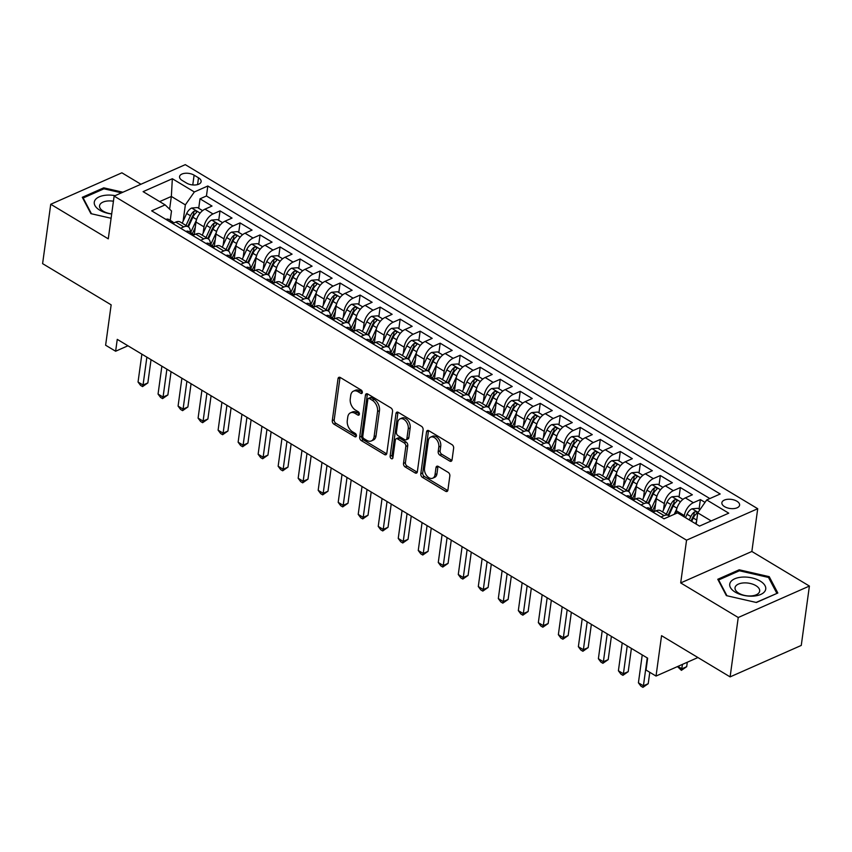 <?xml version="1.0" encoding="UTF-8"?>
<svg xmlns="http://www.w3.org/2000/svg" width="852" height="852" viewBox="0 0 852 852"><rect width="100%" height="100%" fill="white"/><g stroke="black" fill="none" stroke-linecap="round" stroke-linejoin="round"><path stroke-width="1.28" d="M362.345 392.527A1.917 1.267 -113.8 0 0 361.195 390.067L340.321 377.521A2.748 1.81 -113.8 0 0 338.894 377.34A2.748 1.81 -113.8 0 0 338.031 378.671L332.291 420.632A2.748 1.81 -113.8 0 0 333.931 424.136L354.805 436.693A1.917 1.267 -113.8 0 0 355.806 436.81A1.917 1.267 -113.8 0 0 356.402 435.883A1.917 1.267 -113.8 0 0 355.252 433.423L352.547 431.804A8.776 5.783 -113.8 0 1 347.286 420.558L347.765 417.065A8.776 5.783 -113.8 0 1 350.502 412.815A8.776 5.783 -113.8 0 1 355.071 413.38L357.776 415.009A1.917 1.267 -113.8 0 0 358.777 415.137A1.917 1.267 -113.8 0 0 359.374 414.2A1.917 1.267 -113.8 0 0 358.223 411.74L355.518 410.121A8.776 5.783 -113.8 0 1 350.257 398.885L350.736 395.381A8.776 5.783 -113.8 0 1 353.473 391.132A8.776 5.783 -113.8 0 1 358.042 391.707L360.747 393.326A1.917 1.267 -113.8 0 0 361.749 393.454A1.917 1.267 -113.8 0 0 362.345 392.527M736.895 501.221A8.946 4.601 7.8 0 0 727.544 499.304A8.946 4.601 7.8 0 0 721.878 502.723A8.946 4.601 7.8 0 0 724.583 506.663A8.946 4.601 7.8 0 0 733.934 508.58A8.946 4.601 7.8 0 0 739.6 505.151A8.946 4.601 7.8 0 0 736.895 501.221M449.75 461.081A2.748 1.81 -113.8 0 0 451.177 461.262A2.748 1.81 -113.8 0 0 452.039 459.931L453.647 448.163A2.748 1.81 -113.8 0 0 452.007 444.648L428.822 430.718A2.748 1.81 -113.8 0 0 427.395 430.537A2.748 1.81 -113.8 0 0 426.543 431.868L420.792 473.829A2.748 1.81 -113.8 0 0 422.432 477.344L445.617 491.274A2.748 1.81 -113.8 0 0 447.044 491.455A2.748 1.81 -113.8 0 0 447.896 490.124L449.845 475.906A2.748 1.81 -113.8 0 0 448.205 472.391L438.279 466.427A2.748 1.81 -113.8 0 0 436.852 466.246A2.748 1.81 -113.8 0 0 436 467.578L435.031 474.628A7.338 4.835 -113.8 0 1 432.741 478.185A7.338 4.835 -113.8 0 1 426.905 475.938A7.338 4.835 -113.8 0 1 424.52 468.312L428.311 440.686A7.338 4.835 -113.8 0 1 430.59 437.14A7.338 4.835 -113.8 0 1 436.437 439.387A7.338 4.835 -113.8 0 1 438.812 447.002L438.184 451.613A2.748 1.81 -113.8 0 0 439.834 455.117L449.75 461.081L451.677 460.24A2.748 1.81 -113.8 0 0 451.933 460.368M140.942 184.256L121.889 172.807L50.737 204.267L42.6 263.641L111.154 304.846L105.616 345.22L115.627 351.237L117.256 339.362L647.648 658.17L646.018 670.045L656.029 676.062L697.916 657.542M738.237 617.508L809.4 586.059L751.858 551.468L680.695 582.928L738.237 617.508L730.111 676.882L661.557 635.677L656.029 676.062M680.695 582.928L686.552 540.179L114.136 196.098L185.289 164.649L757.716 508.719L686.552 540.179M50.737 204.267L108.279 238.848L114.136 196.098M392.548 411.441A2.748 1.81 -113.8 0 0 390.908 407.927L367.723 393.986A2.748 1.81 -113.8 0 0 366.296 393.816A2.748 1.81 -113.8 0 0 365.444 395.136L359.693 437.097A2.748 1.81 -113.8 0 0 361.333 440.612L384.518 454.553A2.748 1.81 -113.8 0 0 385.945 454.723A2.748 1.81 -113.8 0 0 386.797 453.402L392.548 411.441M398.267 412.357L421.452 426.288A2.748 1.81 -113.8 0 1 423.103 429.802L417.352 471.763A2.748 1.81 -113.8 0 1 416.5 473.094A2.748 1.81 -113.8 0 1 415.073 472.913L405.147 466.949A2.748 1.81 -113.8 0 1 403.497 463.435L405.829 446.416A2.748 1.81 -113.8 0 0 404.189 442.902L397.607 438.95A2.748 1.81 -113.8 0 0 396.18 438.769A2.748 1.81 -113.8 0 0 395.317 440.101L392.9 457.822A1.917 1.267 -113.8 0 1 392.293 458.749A1.917 1.267 -113.8 0 1 390.77 458.163A1.917 1.267 -113.8 0 1 390.141 456.161L395.988 413.508A2.748 1.81 -113.8 0 1 396.84 412.176A2.748 1.81 -113.8 0 1 398.267 412.357M809.4 586.059L801.263 645.433L730.111 676.882M705.019 502.382L700.376 499.591L699.077 509.07M684.177 516.887L684.358 515.598A11.182 6.145 -59 0 1 693.358 502.691L685.349 497.887L692.367 494.778L680.354 487.557L679.055 497.035M663.474 509.922L664.347 503.564A11.182 6.145 -59 0 1 673.336 490.667L665.327 485.853L672.356 482.754L660.343 475.533L659.043 485.012M643.462 497.887L644.325 491.54A11.182 6.145 -59 0 1 653.324 478.632L645.315 473.818L652.334 470.719L640.331 463.499L639.032 472.977M623.44 485.864L624.314 479.506A11.182 6.145 -59 0 1 633.313 466.608L625.304 461.795L632.322 458.685L620.309 451.475L619.021 460.943M603.429 473.829L604.302 467.471A11.182 6.145 -59 0 1 613.291 454.574L605.293 449.76L612.311 446.661L600.298 439.44L598.999 448.919M583.418 461.805L584.28 455.447A11.182 6.145 -59 0 1 593.28 442.539L585.271 437.726L592.289 434.627L580.287 427.406L578.987 436.884M563.396 449.771L564.269 443.413A11.182 6.145 -59 0 1 573.268 430.516L565.259 425.702L572.278 422.592L560.265 415.382L558.976 424.86M543.384 437.736L544.258 431.378A11.182 6.145 -59 0 1 553.246 418.481L545.248 413.667L552.266 410.568L540.253 403.347L538.954 412.826M523.373 425.712L524.236 419.354A11.182 6.145 -59 0 1 533.235 406.447L525.226 401.643L532.244 398.534L520.242 391.313L518.943 400.791M503.351 413.678L504.224 407.32A11.182 6.145 -59 0 1 513.223 394.423L505.215 389.609L512.233 386.51L500.23 379.289L498.931 388.768M483.34 401.643L484.213 395.296A11.182 6.145 -59 0 1 493.202 382.388L485.203 377.574L492.222 374.475L480.208 367.255L478.909 376.733M463.328 389.62L464.202 383.262A11.182 6.145 -59 0 1 473.19 370.364L465.181 365.551L472.2 362.441L460.197 355.231L458.898 364.699M443.306 377.585L444.18 371.227A11.182 6.145 -59 0 1 453.179 358.33L445.17 353.516L452.188 350.417L440.186 343.196L438.887 352.675M423.295 365.561L424.168 359.203A11.182 6.145 -59 0 1 433.157 346.295L425.159 341.482L432.177 338.382L420.164 331.162L418.864 340.64M403.284 353.527L404.157 347.169A11.182 6.145 -59 0 1 413.145 334.272L405.137 329.458L412.166 326.348L400.152 319.138L398.853 328.616M383.262 341.492L384.135 335.134A11.182 6.145 -59 0 1 393.134 322.237L385.125 317.423L392.144 314.324L380.141 307.103L378.842 316.582M363.25 329.468L364.123 323.11A11.182 6.145 -59 0 1 373.112 310.203L365.114 305.399L372.132 302.29L360.119 295.069L358.82 304.547M343.239 317.434L344.112 311.076A11.182 6.145 -59 0 1 353.101 298.179L345.092 293.365L352.121 290.266L340.108 283.045L338.808 292.524M323.227 305.399L324.09 299.052A11.182 6.145 -59 0 1 333.089 286.144L325.081 281.33L332.099 278.231L320.096 271.011L318.797 280.489M303.205 293.376L304.079 287.017A11.182 6.145 -59 0 1 313.078 274.12L305.069 269.307L312.088 266.197L300.074 258.987L298.775 268.455M283.194 281.341L284.067 274.983A11.182 6.145 -59 0 1 293.056 262.086L285.047 257.272L292.076 254.173L280.063 246.952L278.764 256.431M263.183 269.317L264.045 262.959A11.182 6.145 -59 0 1 273.045 250.051L265.036 245.238L272.054 242.138L260.052 234.918L258.752 244.396M243.161 257.283L244.034 250.925A11.182 6.145 -59 0 1 253.033 238.027L245.025 233.214L252.043 230.104L240.03 222.894L238.73 232.372M223.149 245.248L224.023 238.89A11.182 6.145 -59 0 1 233.011 225.993L225.013 221.179L232.032 218.08L220.018 210.859L213 213.958A11.182 6.145 121 0 0 204.001 226.866L203.138 233.224M218.719 220.338L220.018 210.859M685.349 497.887A11.182 6.145 121 0 0 676.35 510.785L675.977 513.532M665.327 485.853A11.182 6.145 121 0 0 656.338 498.75L654.592 511.477M645.315 473.818A11.182 6.145 121 0 0 636.327 486.726L634.58 499.453M625.304 461.795A11.182 6.145 121 0 0 616.305 474.692L614.569 487.419M605.293 449.76A11.182 6.145 121 0 0 596.293 462.657L594.547 475.384M585.271 437.726A11.182 6.145 121 0 0 576.282 450.633L574.536 463.36M565.259 425.702A11.182 6.145 121 0 0 556.26 438.599L554.524 451.326M545.248 413.667A11.182 6.145 121 0 0 536.249 426.575L534.502 439.291M525.226 401.643A11.182 6.145 121 0 0 516.237 414.541L514.491 427.267M505.215 389.609A11.182 6.145 121 0 0 496.215 402.506L494.479 415.233M485.203 377.574A11.182 6.145 121 0 0 476.204 390.482L474.457 403.209M465.181 365.551A11.182 6.145 121 0 0 456.193 378.448L454.446 391.174M445.17 353.516A11.182 6.145 121 0 0 436.171 366.413L434.435 379.14M425.159 341.482A11.182 6.145 121 0 0 416.159 354.389L414.413 367.116M405.137 329.458A11.182 6.145 121 0 0 396.148 342.355L394.401 355.082M385.125 317.423A11.182 6.145 121 0 0 376.137 330.331L374.39 343.047M365.114 305.399A11.182 6.145 121 0 0 356.115 318.297L354.379 331.023M345.092 293.365A11.182 6.145 121 0 0 336.103 306.262L334.357 318.989M325.081 281.33A11.182 6.145 121 0 0 316.092 294.238L314.345 306.965M305.069 269.307A11.182 6.145 121 0 0 296.07 282.204L294.334 294.93M285.047 257.272A11.182 6.145 121 0 0 276.059 270.169L274.312 282.896M265.036 245.238A11.182 6.145 121 0 0 256.047 258.145L254.301 270.872M245.025 233.214A11.182 6.145 121 0 0 236.025 246.111L234.289 258.838M225.013 221.179A11.182 6.145 121 0 0 216.014 234.087L214.267 246.803M182.179 180.432L186.577 183.073A8.658 4.452 7.8 0 0 195.63 184.937A8.658 4.452 7.8 0 0 201.125 181.614A8.658 4.452 7.8 0 0 198.505 177.802L194.107 175.161A8.658 4.452 7.8 0 0 185.044 173.297A8.658 4.452 7.8 0 0 179.559 176.62A8.658 4.452 7.8 0 0 182.179 180.432M711.196 520.934L697.735 512.84L706.723 499.943L720.196 493.99L207.813 186.002L194.352 191.956L185.353 204.863L183.116 221.19M706.723 499.943L728.748 513.17L699.513 526.099L677.489 512.861L664.027 518.815L151.656 210.838L165.118 204.885L143.104 191.647L172.338 178.728L194.352 191.956M709.844 498.558L206.45 195.981L200.007 198.825L212.01 206.046L204.991 209.155A11.182 6.145 121 0 0 196.003 222.052L194.256 234.779M190.23 232.372A11.182 6.145 121 0 0 188.228 226.802A11.182 6.145 121 0 0 183.766 226.888L180.656 228.261M188.228 226.802L180.219 221.989A11.182 6.145 121 0 0 175.757 222.074L172.647 223.448M661.003 516.994L664.123 515.62A11.182 6.145 -59 0 1 668.575 515.535A11.182 6.145 -59 0 1 669.534 516.387M668.575 515.535L660.566 510.721A11.182 6.145 121 0 0 656.115 510.806L653.005 512.18M640.992 504.97L644.101 503.585A11.182 6.145 -59 0 1 648.564 503.511A11.182 6.145 -59 0 1 650.566 509.081M648.564 503.511L640.555 498.697A11.182 6.145 121 0 0 636.103 498.771L632.983 500.156M620.98 492.935L624.09 491.561A11.182 6.145 -59 0 1 628.552 491.476A11.182 6.145 -59 0 1 630.555 497.046M628.552 491.476L620.544 486.662A11.182 6.145 121 0 0 616.081 486.748L612.971 488.121M600.958 480.901L604.079 479.527A11.182 6.145 -59 0 1 608.53 479.442A11.182 6.145 -59 0 1 610.533 485.022M608.53 479.442L600.532 474.639A11.182 6.145 121 0 0 596.07 474.713L592.96 476.087M580.947 468.877L584.057 467.492A11.182 6.145 -59 0 1 588.519 467.418A11.182 6.145 -59 0 1 590.521 472.988M588.519 467.418L580.51 462.604A11.182 6.145 121 0 0 576.058 462.689L572.938 464.063M560.936 456.842L564.045 455.469A11.182 6.145 -59 0 1 568.508 455.383A11.182 6.145 -59 0 1 570.51 460.953M568.508 455.383L560.499 450.57A11.182 6.145 121 0 0 556.037 450.655L552.927 452.029M540.913 444.808L544.034 443.434A11.182 6.145 -59 0 1 548.486 443.359A11.182 6.145 -59 0 1 550.488 448.929M548.486 443.359L540.487 438.546A11.182 6.145 121 0 0 536.025 438.62L532.915 440.005M520.902 432.784L524.012 431.41A11.182 6.145 -59 0 1 528.474 431.325A11.182 6.145 -59 0 1 530.476 436.895M528.474 431.325L520.465 426.511A11.182 6.145 121 0 0 516.014 426.596L512.893 427.97M500.891 420.75L504.001 419.376A11.182 6.145 -59 0 1 508.463 419.29A11.182 6.145 -59 0 1 510.465 424.86M508.463 419.29L500.454 414.477A11.182 6.145 121 0 0 495.992 414.562L492.882 415.936M480.869 408.726L483.989 407.341A11.182 6.145 -59 0 1 488.441 407.267A11.182 6.145 -59 0 1 490.443 412.837M488.441 407.267L480.443 402.453A11.182 6.145 121 0 0 475.98 402.527L472.871 403.912M460.857 396.691L463.967 395.317A11.182 6.145 -59 0 1 468.43 395.232A11.182 6.145 -59 0 1 470.432 400.802M468.43 395.232L460.421 390.418A11.182 6.145 121 0 0 455.969 390.504L452.849 391.877M440.846 384.657L443.956 383.283A11.182 6.145 -59 0 1 448.418 383.198A11.182 6.145 -59 0 1 450.42 388.778M448.418 383.198L440.409 378.394A11.182 6.145 121 0 0 435.947 378.469L432.837 379.843M420.824 372.633L423.945 371.248A11.182 6.145 -59 0 1 428.396 371.174A11.182 6.145 -59 0 1 430.398 376.744M428.396 371.174L420.398 366.36A11.182 6.145 121 0 0 415.936 366.445L412.826 367.819M400.813 360.598L403.923 359.224A11.182 6.145 -59 0 1 408.385 359.139A11.182 6.145 -59 0 1 410.387 364.709M408.385 359.139L400.376 354.325A11.182 6.145 121 0 0 395.924 354.411L392.804 355.785M380.801 348.564L383.911 347.19A11.182 6.145 -59 0 1 388.374 347.115A11.182 6.145 -59 0 1 390.376 352.685M388.374 347.115L380.365 342.302A11.182 6.145 121 0 0 375.902 342.376L372.793 343.761M360.779 336.54L363.9 335.166A11.182 6.145 -59 0 1 368.352 335.081A11.182 6.145 -59 0 1 370.354 340.651M368.352 335.081L360.353 330.267A11.182 6.145 121 0 0 355.891 330.352L352.781 331.726M340.768 324.505L343.888 323.132A11.182 6.145 -59 0 1 348.34 323.046A11.182 6.145 -59 0 1 350.342 328.616M348.34 323.046L340.331 318.233A11.182 6.145 121 0 0 335.88 318.318L332.759 319.692M320.757 312.482L323.867 311.097A11.182 6.145 -59 0 1 328.329 311.023A11.182 6.145 -59 0 1 330.331 316.593M328.329 311.023L320.32 306.209A11.182 6.145 121 0 0 315.858 306.283L312.748 307.668M300.745 300.447L303.855 299.073A11.182 6.145 -59 0 1 308.307 298.988A11.182 6.145 -59 0 1 310.309 304.558M308.307 298.988L300.309 294.174A11.182 6.145 121 0 0 295.846 294.26L292.737 295.633M280.723 288.413L283.844 287.039A11.182 6.145 -59 0 1 288.295 286.954A11.182 6.145 -59 0 1 290.298 292.534M288.295 286.954L280.287 282.15A11.182 6.145 121 0 0 275.835 282.225L272.725 283.599M260.712 276.389L263.822 275.004A11.182 6.145 -59 0 1 268.284 274.93A11.182 6.145 -59 0 1 270.286 280.5M268.284 274.93L260.275 270.116A11.182 6.145 121 0 0 255.824 270.201L252.703 271.575M240.701 264.354L243.81 262.98A11.182 6.145 -59 0 1 248.273 262.895A11.182 6.145 -59 0 1 250.275 268.465M248.273 262.895L240.264 258.081A11.182 6.145 121 0 0 235.802 258.167L232.692 259.54M220.679 252.32L223.799 250.946A11.182 6.145 -59 0 1 228.251 250.871A11.182 6.145 -59 0 1 230.253 256.441M228.251 250.871L220.242 246.058A11.182 6.145 121 0 0 215.79 246.132L212.68 247.517M200.667 240.296L203.777 238.922A11.182 6.145 -59 0 1 208.239 238.837A11.182 6.145 -59 0 1 210.242 244.407M208.239 238.837L200.231 234.023A11.182 6.145 121 0 0 195.779 234.108L192.659 235.482M233.011 225.993L240.03 222.894M253.033 238.027L260.052 234.918M273.045 250.051L280.063 246.952M293.056 262.086L300.074 258.987M313.078 274.12L320.096 271.011M333.089 286.144L340.108 283.045M353.101 298.179L360.119 295.069M373.112 310.203L380.141 307.103M393.134 322.237L400.152 319.138M413.145 334.272L420.164 331.162M433.157 346.295L440.186 343.196M453.179 358.33L460.197 355.231M473.19 370.364L480.208 367.255M493.202 382.388L500.23 379.289M513.223 394.423L520.242 391.313M533.235 406.447L540.253 403.347M553.246 418.481L560.265 415.382M573.268 430.516L580.287 427.406M593.28 442.539L600.298 439.44M613.291 454.574L620.309 451.475M633.313 466.608L640.331 463.499M653.324 478.632L660.343 475.533M673.336 490.667L680.354 487.557M693.358 502.691L700.376 499.591M697.735 512.84L696.191 524.097M185.353 204.863L171.348 196.439L159.665 201.605M169.601 209.166L171.348 196.439L172.338 178.728M170.23 220.359L171.508 210.976L165.118 204.885M751.858 551.468L757.716 508.719M115.627 351.237L127.949 345.784M198.708 208.303L200.007 198.825M206.45 195.981L207.813 186.002M122.922 192.222L103.731 187.834L82.303 197.302L90.898 213.65L111.09 218.272M777.833 593.013L769.228 576.666L739.206 569.796L717.767 579.275L726.373 595.623L756.395 602.492L777.833 593.013M103.582 188.974L103.731 187.834M739.046 570.936L739.206 569.796M768.994 578.38L769.228 576.666M362.356 392.293L359.97 390.855A8.776 5.783 -113.8 0 0 355.39 390.28L353.473 391.132M350.502 412.815L352.43 411.963A8.776 5.783 -113.8 0 1 356.999 412.538L359.395 413.976M340.055 377.383A2.748 1.81 -113.8 0 0 339.959 377.819L334.208 419.78A2.748 1.81 -113.8 0 0 335.858 423.295L356.424 435.649M367.468 393.858A2.748 1.81 -113.8 0 0 367.361 394.295L361.61 436.256A2.748 1.81 -113.8 0 0 363.261 439.76L386.446 453.701A2.748 1.81 -113.8 0 0 386.702 453.828M369.438 398.555A1.917 1.267 -113.8 0 0 368.437 398.427A1.917 1.267 -113.8 0 0 367.84 399.354L362.792 436.192A1.917 1.267 -113.8 0 0 363.942 438.652L366.797 440.367A8.776 5.783 -113.8 0 0 371.365 440.931A8.776 5.783 -113.8 0 0 374.103 436.682L377.553 411.505A8.776 5.783 -113.8 0 0 372.281 400.27L369.438 398.555L371.365 397.703A1.917 1.267 -113.8 0 0 370.364 397.575L368.437 398.427M371.365 440.931L373.293 440.079A8.776 5.783 -113.8 0 0 376.03 435.83L374.103 436.682M371.365 397.703L374.209 399.418A8.776 5.783 -113.8 0 1 379.47 410.653L376.03 435.83M396.18 438.769L398.097 437.917A2.748 1.81 -113.8 0 1 399.524 438.098L406.106 442.06A2.748 1.81 -113.8 0 1 407.757 445.564L405.424 462.583A2.748 1.81 -113.8 0 0 407.075 466.097L416.99 472.061A2.748 1.81 -113.8 0 0 417.246 472.2M398.012 412.219A2.748 1.81 -113.8 0 0 397.916 412.656L392.069 455.319A1.917 1.267 -113.8 0 0 392.932 457.556M408.246 428.758A7.338 4.835 -113.8 0 0 405.872 421.133A7.338 4.835 -113.8 0 0 400.025 418.886A7.338 4.835 -113.8 0 0 397.746 422.443L396.404 432.177A2.748 1.81 -113.8 0 0 398.054 435.692L404.636 439.643A2.748 1.81 -113.8 0 0 406.063 439.824A2.748 1.81 -113.8 0 0 406.915 438.492L408.246 428.758L410.174 427.906A7.338 4.835 -113.8 0 0 407.799 420.292A7.338 4.835 -113.8 0 0 401.952 418.034L400.025 418.886M406.063 439.824L407.991 438.972A2.748 1.81 -113.8 0 0 408.843 437.64L406.915 438.492M410.174 427.906L408.843 437.64M430.59 437.14L432.518 436.288A7.338 4.835 -113.8 0 1 438.365 438.535A7.338 4.835 -113.8 0 1 440.74 446.16L440.111 450.761A2.748 1.81 -113.8 0 0 441.751 454.276L451.677 460.24M432.741 478.185L434.669 477.333A7.338 4.835 -113.8 0 0 436.959 473.776L435.031 474.628M438.024 466.289A2.748 1.81 -113.8 0 0 437.917 466.726L436.959 473.776M428.567 430.579A2.748 1.81 -113.8 0 0 428.46 431.016L422.709 472.977A2.748 1.81 -113.8 0 0 424.36 476.492L447.545 490.422A2.748 1.81 -113.8 0 0 447.801 490.56M202.584 210.636L197.451 207.547L191.604 208.048A7.402 4.068 121 0 0 186.673 213.49L182.2 223.181M196.418 220.061L190.635 232.617M195.268 227.399L192.371 233.672M188.398 226.92L192.871 217.217A7.402 4.068 -59 0 1 196.322 212.712C197.057 211.19 196.258 210.7 193.926 211.264A7.402 4.068 121 0 0 190.475 215.769L186.002 225.471M187.749 226.515L192.52 216.174A3.77 2.077 -59 0 1 193.457 214.683L193.926 211.264M196.322 212.712L196.812 211.999M165.916 219.411A7.402 4.068 -59 0 1 168.685 219.433L172.487 221.722A7.402 4.068 121 0 0 171.039 221.382L170.602 221.658M146.874 357.158L143.051 385.04L138.045 382.037L141.869 354.155M170.922 222.202L171.039 221.382C170.411 222.127 171.209 222.617 173.435 222.83A7.402 4.068 -59 0 1 174 222.851M173.457 222.83A7.402 4.068 121 0 0 172.487 221.722M151.038 359.672L147.854 382.921L143.051 385.04L142.572 386.595L140.569 385.392L138.045 382.037M147.854 382.921L142.572 386.595M115.148 195.651A18.169 9.34 7.8 0 0 96.127 198.835A18.169 9.34 7.8 0 0 99.769 210.178A18.169 9.34 7.8 0 0 111.687 213.99M113.433 201.232A12.439 6.39 7.8 0 0 99.556 205.769A12.439 6.39 7.8 0 0 103.326 211.243A12.439 6.39 7.8 0 0 111.697 213.884M91.473 213.777L83.176 197.994L103.933 188.814L121.516 192.84M83.07 198.75L83.176 197.994M742.72 577.081A18.169 9.34 7.8 0 0 730.409 587.497A18.169 9.34 7.8 0 0 752.753 596.155A18.169 9.34 7.8 0 0 765.064 585.739A18.169 9.34 7.8 0 0 742.72 577.081M743.913 582.906A12.439 6.39 7.8 0 0 735.031 587.742A12.439 6.39 7.8 0 0 750.782 595.953A12.439 6.39 7.8 0 0 759.675 591.118A12.439 6.39 7.8 0 0 743.913 582.906M776.8 593.471L756.129 602.428M726.948 595.75L718.641 579.956L739.408 570.776L768.504 577.443L776.832 593.28M718.534 580.723L718.641 579.956M222.606 222.67L217.462 219.582L211.615 220.082A7.402 4.068 121 0 0 206.685 225.514L202.212 235.216M216.44 232.095L210.646 244.652M215.279 239.423L212.393 245.695M208.42 238.954L212.893 229.252A7.402 4.068 -59 0 1 216.344 224.736C217.079 223.213 216.28 222.734 213.937 223.299A7.402 4.068 121 0 0 210.487 227.803L206.014 237.506M207.76 238.549L212.531 228.198A3.77 2.077 -59 0 1 213.469 226.717L213.937 223.299M216.344 224.736L216.834 224.033M242.618 234.705L237.484 231.616L231.637 232.117A7.402 4.068 121 0 0 226.696 237.548L222.234 247.25M236.451 244.119L230.658 256.676M235.301 251.457L232.404 257.73M228.432 250.978L232.905 241.276A7.402 4.068 -59 0 1 236.355 236.771C237.09 235.248 236.292 234.769 233.949 235.322A7.402 4.068 121 0 0 230.509 239.838L226.036 249.53M227.772 250.584L232.543 240.232A3.77 2.077 -59 0 1 233.48 238.741L233.949 235.322M236.355 236.771L236.845 236.057M262.629 246.729L257.496 243.64L251.649 244.141A7.402 4.068 121 0 0 246.718 249.583L242.245 259.274M256.463 256.154L250.68 268.71M255.312 263.492L252.416 269.764M248.443 263.012L252.916 253.31A7.402 4.068 -59 0 1 256.367 248.805C257.102 247.282 256.303 246.792 253.971 247.357A7.402 4.068 121 0 0 250.52 251.862L246.047 261.564M247.794 262.608L252.565 252.267A3.77 2.077 -59 0 1 253.502 250.776L253.971 247.357M256.367 248.805L256.857 248.092M282.651 258.763L277.507 255.675L271.66 256.175A7.402 4.068 121 0 0 266.729 261.607L262.256 271.309M276.485 268.188L270.691 280.745M275.324 275.515L272.438 281.788M268.465 275.047L272.938 265.334A7.402 4.068 -59 0 1 276.389 260.829C277.124 259.306 276.314 258.827 273.982 259.391A7.402 4.068 121 0 0 270.531 263.896L266.058 273.588M267.805 274.642L272.576 264.29A3.77 2.077 -59 0 1 273.513 262.81L273.982 259.391M276.389 260.829L276.879 260.126M185.938 231.435A7.402 4.068 -59 0 1 188.707 231.456L192.509 233.746A7.402 4.068 121 0 0 191.05 233.416L190.624 233.693M166.885 369.193L163.062 397.075L158.057 394.071L161.88 366.179M190.944 234.236L191.05 233.416C190.422 234.162 191.221 234.641 193.457 234.854A7.402 4.068 -59 0 1 194.022 234.886M193.479 234.854A7.402 4.068 121 0 0 192.509 233.746M171.06 371.696L167.876 394.955L163.062 397.075L162.583 398.619L160.581 397.415L158.057 394.071M167.876 394.955L162.583 398.619M205.95 243.47A7.402 4.068 -59 0 1 208.719 243.491L212.521 245.781A7.402 4.068 121 0 0 211.062 245.451L210.636 245.727M186.897 381.217L183.084 409.109L178.079 406.095L181.891 378.213M210.955 246.271L211.062 245.451C210.433 246.196 211.243 246.675 213.469 246.888A7.402 4.068 -59 0 1 214.033 246.91M213.49 246.888A7.402 4.068 121 0 0 212.521 245.781M191.072 383.73L187.887 406.979L183.084 409.109L182.594 410.653L180.592 409.45L178.079 406.095M187.887 406.979L182.594 410.653M225.961 255.504A7.402 4.068 -59 0 1 228.73 255.525L232.532 257.805A7.402 4.068 121 0 0 231.084 257.474L230.647 257.751M206.919 393.251L203.095 421.133L198.09 418.13L201.913 390.248M230.967 258.294L231.084 257.474C230.455 258.22 231.254 258.699 233.48 258.923A7.402 4.068 -59 0 1 234.044 258.944M233.501 258.923A7.402 4.068 121 0 0 232.532 257.805M211.083 395.765L207.899 419.014L203.095 421.133L202.616 422.688L200.614 421.484L198.09 418.13M207.899 419.014L202.616 422.688M245.983 267.528A7.402 4.068 -59 0 1 248.752 267.549L252.554 269.839A7.402 4.068 121 0 0 251.095 269.509L250.669 269.786M226.93 405.286L223.107 433.167L218.101 430.164L221.925 402.272M250.989 270.329L251.095 269.509C250.467 270.254 251.265 270.734 253.502 270.947A7.402 4.068 -59 0 1 254.066 270.968M253.523 270.947A7.402 4.068 121 0 0 252.554 269.839M231.105 407.788L227.921 431.037L223.107 433.167L222.628 434.712L220.625 433.508L218.101 430.164M227.921 431.037L222.628 434.712M302.662 270.787L297.529 267.709L291.682 268.199A7.402 4.068 121 0 0 286.741 273.641L282.278 283.333M296.496 280.212L290.702 292.768M295.346 287.55L292.449 293.823M288.477 287.071L292.95 277.369A7.402 4.068 -59 0 1 296.4 272.864C297.135 271.341 296.336 270.861 293.993 271.415A7.402 4.068 121 0 0 290.543 275.92L286.08 285.622M287.816 286.677L292.587 276.325A3.77 2.077 -59 0 1 293.525 274.834L293.993 271.415M296.4 272.864L296.89 272.15M265.994 279.562A7.402 4.068 -59 0 1 268.763 279.584L272.565 281.874A7.402 4.068 121 0 0 271.106 281.533L270.68 281.82M246.942 417.31L243.118 445.202L238.123 442.188L241.936 414.306M271 282.353L271.106 281.533C270.478 282.289 271.277 282.768 273.513 282.981A7.402 4.068 -59 0 1 274.078 283.002M273.535 282.981A7.402 4.068 121 0 0 272.565 281.874M251.116 419.823L247.932 443.072L243.118 445.202L242.639 446.746L240.637 445.543L238.123 442.188M247.932 443.072L242.639 446.746M322.674 282.821L317.54 279.733L311.694 280.233A7.402 4.068 121 0 0 306.763 285.665L302.29 295.367M316.507 292.247L310.714 304.803M315.357 299.574L312.46 305.847M308.488 299.105L312.961 289.403A7.402 4.068 -59 0 1 316.411 284.898C317.146 283.365 316.348 282.885 314.015 283.45A7.402 4.068 121 0 0 310.565 287.955L306.092 297.657M307.838 298.701L312.609 288.359A3.77 2.077 -59 0 1 313.547 286.868L314.015 283.45M316.411 284.898L316.901 284.185M286.006 291.586A7.402 4.068 -59 0 1 288.775 291.618L292.577 293.897A7.402 4.068 121 0 0 291.128 293.567L290.692 293.844M266.953 429.344L263.14 457.226L258.135 454.222L261.958 426.33M291.011 294.387L291.128 293.567C290.5 294.313 291.299 294.792 293.525 295.016A7.402 4.068 -59 0 1 294.089 295.037M293.546 295.005A7.402 4.068 121 0 0 292.577 293.897M271.128 431.847L267.943 455.106L263.14 457.226L262.661 458.781L260.659 457.577L258.135 454.222M267.943 455.106L262.661 458.781M342.696 294.856L337.552 291.767L331.705 292.268A7.402 4.068 121 0 0 326.774 297.699L322.301 307.402M336.519 304.27L330.736 316.837M335.368 311.608L332.482 317.881M328.51 311.129L332.983 301.427A7.402 4.068 -59 0 1 336.433 296.922C337.168 295.399 336.359 294.92 334.027 295.484A7.402 4.068 121 0 0 330.576 299.989L326.103 309.681M327.85 310.735L332.621 300.383A3.77 2.077 -59 0 1 333.558 298.903L334.027 295.484M336.433 296.922L336.923 296.219M306.028 303.621A7.402 4.068 -59 0 1 308.797 303.642L312.599 305.932A7.402 4.068 121 0 0 311.14 305.602L310.714 305.879M286.975 441.379L283.152 469.26L278.146 466.246L281.969 438.365M311.023 306.422L311.14 305.602C310.511 306.347 311.31 306.827 313.547 307.039A7.402 4.068 -59 0 1 314.111 307.061M313.557 307.039A7.402 4.068 121 0 0 312.599 305.932M291.15 443.881L287.965 467.13L283.152 469.26L282.672 470.805L280.67 469.601L278.146 466.246M287.965 467.13L282.672 470.805M362.707 306.88L357.574 303.791L351.716 304.292A7.402 4.068 121 0 0 346.785 309.734L342.312 319.425M356.541 316.305L350.747 328.861M355.38 323.643L352.494 329.916M348.521 323.164L352.994 313.461A7.402 4.068 -59 0 1 356.445 308.957C357.18 307.434 356.381 306.944 354.038 307.508A7.402 4.068 121 0 0 350.587 312.013L346.125 321.715M347.861 322.759L352.632 312.418A3.77 2.077 -59 0 1 353.569 310.927L354.038 307.508M356.445 308.957L356.935 308.243M326.039 315.655A7.402 4.068 -59 0 1 328.808 315.677L332.61 317.966A7.402 4.068 121 0 0 331.151 317.626L330.725 317.902M306.986 453.402L303.163 481.284L298.168 478.281L301.981 450.399M331.045 318.446L331.151 317.626C330.523 318.371 331.322 318.861 333.558 319.074A7.402 4.068 -59 0 1 334.122 319.095M333.579 319.074A7.402 4.068 121 0 0 332.61 317.966M311.161 455.916L307.977 479.165L303.163 481.284L302.684 482.839L300.681 481.636L298.168 478.281M307.977 479.165L302.684 482.839M382.718 318.914L377.585 315.826L371.738 316.326A7.402 4.068 121 0 0 366.807 321.758L362.334 331.46M376.552 328.339L370.758 340.896M375.402 335.667L372.505 341.94M368.533 335.198L373.006 325.496A7.402 4.068 -59 0 1 376.456 320.98C377.191 319.457 376.392 318.978 374.06 319.543A7.402 4.068 121 0 0 370.609 324.048L366.136 333.75M367.883 334.793L372.654 324.442A3.77 2.077 -59 0 1 373.591 322.961L374.06 319.543M376.456 320.98L376.946 320.277M346.05 327.679A7.402 4.068 -59 0 1 348.819 327.7L352.622 329.99A7.402 4.068 121 0 0 351.173 329.66L350.736 329.937M326.998 465.437L323.185 493.319L318.179 490.315L322.003 462.423M351.056 330.48L351.173 329.66C350.545 330.406 351.343 330.885 353.569 331.098A7.402 4.068 -59 0 1 354.134 331.13M353.591 331.098A7.402 4.068 121 0 0 352.622 329.99M331.172 467.94L327.988 491.199L323.185 493.319L322.706 494.863L320.703 493.659L318.179 490.315M327.988 491.199L322.706 494.863M402.73 330.949L397.596 327.86L391.75 328.361A7.402 4.068 121 0 0 386.819 333.792L382.346 343.494M396.563 340.363L390.78 352.92M395.413 347.701L392.527 353.974M388.544 347.222L393.028 337.52A7.402 4.068 -59 0 1 396.468 333.015C397.213 331.492 396.404 331.013 394.071 331.566A7.402 4.068 121 0 0 390.621 336.082L386.148 345.774M387.894 346.828L392.665 336.476A3.77 2.077 -59 0 1 393.603 334.985L394.071 331.566M396.468 333.015L396.957 332.301M366.062 339.714A7.402 4.068 -59 0 1 368.841 339.735L372.643 342.025A7.402 4.068 121 0 0 371.184 341.695L370.758 341.971M347.02 477.461L343.196 505.353L338.191 502.339L342.014 474.457M371.067 342.515L371.184 341.695C370.556 342.44 371.355 342.919 373.581 343.132A7.402 4.068 -59 0 1 374.156 343.154M373.602 343.132A7.402 4.068 121 0 0 372.643 342.025M351.194 479.974L348.01 503.223L343.196 505.353L342.717 506.897L340.715 505.694L338.191 502.339M348.01 503.223L342.717 506.897M422.752 342.973L417.618 339.884L411.761 340.385A7.402 4.068 121 0 0 406.83 345.827L402.357 355.518M416.585 352.398L410.792 364.954M415.425 359.736L412.538 366.009M408.566 359.256L413.039 349.554A7.402 4.068 -59 0 1 416.49 345.049C417.224 343.526 416.426 343.036 414.083 343.601A7.402 4.068 121 0 0 410.632 348.106L406.17 357.808M407.906 358.852L412.677 348.511A3.77 2.077 -59 0 1 413.614 347.02L414.083 343.601M416.49 345.049L416.979 344.336M386.084 351.748A7.402 4.068 -59 0 1 388.853 351.769L392.655 354.049A7.402 4.068 121 0 0 391.196 353.718L390.77 353.995M367.031 489.495L363.208 517.377L358.213 514.374L362.025 486.492M391.089 354.538L391.196 353.718C390.567 354.464 391.366 354.943 393.603 355.167A7.402 4.068 -59 0 1 394.167 355.188M393.624 355.167A7.402 4.068 121 0 0 392.655 354.049M371.206 492.009L368.021 515.258L363.208 517.377L362.728 518.932L360.726 517.728L358.213 514.374M368.021 515.258L362.728 518.932M442.763 355.007L437.63 351.919L431.783 352.419A7.402 4.068 121 0 0 426.852 357.851L422.379 367.553M436.597 364.432L430.803 376.989M435.447 371.76L432.55 378.032M428.577 371.291L433.05 361.578A7.402 4.068 -59 0 1 436.501 357.073C437.236 355.55 436.437 355.071 434.105 355.635A7.402 4.068 121 0 0 430.654 360.14L426.181 369.832M427.928 370.886L432.699 360.534A3.77 2.077 -59 0 1 433.636 359.054L434.105 355.635M436.501 357.073L436.991 356.37M406.095 363.772A7.402 4.068 -59 0 1 408.864 363.793L412.666 366.083A7.402 4.068 121 0 0 411.218 365.753L410.781 366.03M387.042 501.53L383.23 529.412L378.224 526.408L382.047 498.516M411.101 366.573L411.218 365.753C410.589 366.498 411.388 366.978 413.614 367.191A7.402 4.068 -59 0 1 414.178 367.212M413.635 367.191A7.402 4.068 121 0 0 412.666 366.083M391.217 504.033L388.033 527.282L383.23 529.412L382.74 530.956L380.748 529.752L378.224 526.408M388.033 527.282L382.74 530.956M462.774 367.031L457.641 363.953L451.794 364.443A7.402 4.068 121 0 0 446.863 369.885L442.39 379.577M456.608 376.456L450.825 389.013M455.458 383.794L452.561 390.067M448.589 383.315L453.072 373.613A7.402 4.068 -59 0 1 456.512 369.108C457.258 367.585 456.448 367.105 454.116 367.659A7.402 4.068 121 0 0 450.665 372.164L446.192 381.866M447.939 382.921L452.71 372.569A3.77 2.077 -59 0 1 453.647 371.078L454.116 367.659M456.512 369.108L457.002 368.394M426.106 375.807A7.402 4.068 -59 0 1 428.875 375.828L432.688 378.118A7.402 4.068 121 0 0 431.229 377.777L430.792 378.064M407.064 513.554L403.241 541.446L398.235 538.432L402.059 510.55M431.112 378.597L431.229 377.777C430.601 378.533 431.4 379.012 433.625 379.225A7.402 4.068 -59 0 1 434.2 379.247M433.647 379.225A7.402 4.068 121 0 0 432.688 378.118M411.239 516.067L408.044 539.316L403.241 541.446L402.762 542.99L400.76 541.787L398.235 538.432M408.044 539.316L402.762 542.99M482.796 379.065L477.652 375.977L471.806 376.477A7.402 4.068 121 0 0 466.875 381.909L462.402 391.611M476.63 388.491L470.837 401.047M475.469 395.818L472.583 402.091M468.611 395.349L473.084 385.647A7.402 4.068 -59 0 1 476.534 381.142C477.269 379.609 476.47 379.129 474.127 379.694A7.402 4.068 121 0 0 470.677 384.199L466.204 393.901M467.95 394.945L472.722 384.603A3.77 2.077 -59 0 1 473.659 383.112L474.127 379.694M476.534 381.142L477.024 380.429M446.128 387.83A7.402 4.068 -59 0 1 448.897 387.862L452.7 390.141A7.402 4.068 121 0 0 451.24 389.811L450.815 390.088M427.076 525.588L423.252 553.47L418.257 550.467L422.07 522.574M451.134 390.631L451.24 389.811C450.612 390.557 451.411 391.036 453.647 391.26A7.402 4.068 -59 0 1 454.212 391.281M453.669 391.249A7.402 4.068 121 0 0 452.7 390.141M431.25 528.091L428.066 551.351L423.252 553.47L422.773 555.025L420.771 553.821L418.257 550.467M428.066 551.351L422.773 555.025M502.808 391.1L497.674 388.011L491.828 388.512A7.402 4.068 121 0 0 486.897 393.943L482.424 403.646M496.641 400.515L490.848 413.082M495.491 407.852L492.594 414.125M488.622 407.373L493.095 397.671A7.402 4.068 -59 0 1 496.546 393.166C497.28 391.643 496.482 391.164 494.149 391.728A7.402 4.068 121 0 0 490.699 396.233L486.226 405.925M487.972 406.979L492.744 396.627A3.77 2.077 -59 0 1 493.681 395.147L494.149 391.728M496.546 393.166L497.035 392.463M466.14 399.865A7.402 4.068 -59 0 1 468.909 399.886L472.711 402.176A7.402 4.068 121 0 0 471.262 401.846L470.826 402.123M447.087 537.623L443.274 565.504L438.269 562.49L442.082 534.609M471.145 402.666L471.262 401.846C470.623 402.591 471.433 403.071 473.659 403.284A7.402 4.068 -59 0 1 474.223 403.305M473.68 403.284A7.402 4.068 121 0 0 472.711 402.176M451.262 540.125L448.077 563.374L443.274 565.504L442.784 567.049L440.793 565.845L438.269 562.49M448.077 563.374L442.784 567.049M522.819 403.124L517.686 400.035L511.839 400.536A7.402 4.068 121 0 0 506.908 405.978L502.435 415.669M516.653 412.549L510.87 425.105M515.503 419.887L512.606 426.16M508.633 419.408L513.106 409.705A7.402 4.068 -59 0 1 516.557 405.201C517.292 403.678 516.493 403.188 514.161 403.752A7.402 4.068 121 0 0 510.71 408.257L506.237 417.959M507.984 419.003L512.755 408.662A3.77 2.077 -59 0 1 513.692 407.171L514.161 403.752M516.557 405.201L517.047 404.487M486.151 411.899A7.402 4.068 -59 0 1 488.92 411.921L492.722 414.2A7.402 4.068 121 0 0 491.274 413.87L490.837 414.147M467.109 549.646L463.286 577.528L458.28 574.525L462.103 546.643M491.157 414.69L491.274 413.87C490.645 414.615 491.444 415.105 493.67 415.318A7.402 4.068 -59 0 1 494.245 415.339M493.691 415.318A7.402 4.068 121 0 0 492.722 414.2M471.284 552.16L468.089 575.409L463.286 577.528L462.806 579.083L460.804 577.88L458.28 574.525M468.089 575.409L462.806 579.083M542.841 415.158L537.697 412.07L531.85 412.57A7.402 4.068 121 0 0 526.919 418.002L522.446 427.704M536.675 424.584L530.881 437.14M535.514 431.911L532.628 438.184M528.655 431.442L533.128 421.74A7.402 4.068 -59 0 1 536.579 417.224C537.314 415.701 536.515 415.222 534.172 415.787A7.402 4.068 121 0 0 530.721 420.292L526.248 429.994M527.995 431.037L532.766 420.686A3.77 2.077 -59 0 1 533.703 419.205L534.172 415.787M536.579 417.224L537.069 416.522M506.173 423.923A7.402 4.068 -59 0 1 508.942 423.945L512.744 426.234A7.402 4.068 121 0 0 511.285 425.904L510.859 426.181M487.12 561.681L483.297 589.563L478.291 586.559L482.115 558.667M511.179 426.724L511.285 425.904C510.657 426.65 511.456 427.129 513.692 427.342A7.402 4.068 -59 0 1 514.257 427.374M513.713 427.342A7.402 4.068 121 0 0 512.744 426.234M491.295 564.184L488.111 587.443L483.297 589.563L482.818 591.107L480.816 589.903L478.291 586.559M488.111 587.443L482.818 591.107M562.852 427.193L557.719 424.104L551.872 424.605A7.402 4.068 121 0 0 546.941 430.036L542.468 439.738M556.686 436.607L550.893 449.164M555.536 443.945L552.639 450.218M548.667 443.466L553.14 433.764A7.402 4.068 -59 0 1 556.59 429.259C557.325 427.736 556.526 427.257 554.194 427.81A7.402 4.068 121 0 0 550.743 432.326L546.27 442.018M548.017 443.072L552.788 432.72A3.77 2.077 -59 0 1 553.725 431.229L554.194 427.81M556.59 429.259L557.08 428.545M526.185 435.958A7.402 4.068 -59 0 1 528.954 435.979L532.756 438.269A7.402 4.068 121 0 0 531.307 437.939L530.871 438.216M507.132 573.705L503.319 601.597L498.313 598.583L502.126 570.702M531.19 438.759L531.307 437.939C530.668 438.684 531.478 439.163 533.703 439.376A7.402 4.068 -59 0 1 534.268 439.398M533.725 439.376A7.402 4.068 121 0 0 532.756 438.269M511.306 576.218L508.122 599.467L503.319 601.597L502.829 603.141L500.827 601.938L498.313 598.583M508.122 599.467L502.829 603.141M582.864 439.217L577.731 436.128L571.884 436.629A7.402 4.068 121 0 0 566.953 442.071L562.48 451.762M576.697 448.642L570.915 461.198M575.547 455.98L572.65 462.253M568.678 455.5L573.151 445.798A7.402 4.068 -59 0 1 576.602 441.293C577.337 439.77 576.538 439.281 574.205 439.845A7.402 4.068 121 0 0 570.755 444.35L566.282 454.052M568.028 455.096L572.8 444.755A3.77 2.077 -59 0 1 573.737 443.264L574.205 439.845M576.602 441.293L577.092 440.58M546.196 447.992A7.402 4.068 -59 0 1 548.965 448.014L552.767 450.293A7.402 4.068 121 0 0 551.319 449.962L550.882 450.239M527.154 585.739L523.33 613.621L518.325 610.618L522.148 582.736M551.201 450.783L551.319 449.962C550.69 450.708 551.489 451.187 553.715 451.411A7.402 4.068 -59 0 1 554.279 451.432M553.736 451.411A7.402 4.068 121 0 0 552.767 450.293M531.318 588.253L528.133 611.502L523.33 613.621L522.851 615.176L520.849 613.972L518.325 610.618M528.133 611.502L522.851 615.176M602.886 451.251L597.742 448.163L591.895 448.663A7.402 4.068 121 0 0 586.964 454.095L582.491 463.797M596.719 460.676L590.926 473.233M595.559 468.004L592.673 474.276M588.7 467.535L593.173 457.822A7.402 4.068 -59 0 1 596.624 453.317C597.358 451.794 596.56 451.315 594.217 451.88A7.402 4.068 121 0 0 590.766 456.384L586.293 466.076M588.04 467.13L592.811 456.778A3.77 2.077 -59 0 1 593.748 455.298L594.217 451.88M596.624 453.317L597.114 452.614M566.218 460.016A7.402 4.068 -59 0 1 568.987 460.037L572.789 462.327A7.402 4.068 121 0 0 571.33 461.997L570.904 462.274M547.165 597.774L543.342 625.656L538.336 622.652L542.16 594.76M571.223 462.817L571.33 461.997C570.702 462.742 571.5 463.222 573.737 463.435A7.402 4.068 -59 0 1 574.301 463.456M573.758 463.435A7.402 4.068 121 0 0 572.789 462.327M551.34 600.277L548.156 623.526L543.342 625.656L542.862 627.2L540.86 625.996L538.336 622.652M548.156 623.526L542.862 627.2M622.897 463.275L617.764 460.197L611.917 460.687A7.402 4.068 121 0 0 606.975 466.129L602.513 475.821M616.731 472.7L610.937 485.257M615.581 480.038L612.684 486.311M608.711 479.559L613.184 469.857A7.402 4.068 -59 0 1 616.635 465.352C617.37 463.829 616.571 463.35 614.228 463.903A7.402 4.068 121 0 0 610.788 468.408L606.315 478.11M608.051 479.165L612.822 468.813A3.77 2.077 -59 0 1 613.77 467.322L614.228 463.903M616.635 465.352L617.125 464.638M586.229 472.051A7.402 4.068 -59 0 1 588.998 472.072L592.8 474.362A7.402 4.068 121 0 0 591.341 474.021L590.915 474.308M567.176 609.798L563.364 637.69L558.358 634.676L562.171 606.794M591.235 474.841L591.341 474.021C590.713 474.777 591.522 475.256 593.748 475.469A7.402 4.068 -59 0 1 594.313 475.491M593.769 475.469A7.402 4.068 121 0 0 592.8 474.362M571.351 612.311L568.167 635.56L563.364 637.69L562.874 639.234L560.872 638.031L558.358 634.676M568.167 635.56L562.874 639.234M642.909 475.31L637.775 472.221L631.928 472.722A7.402 4.068 121 0 0 626.997 478.153L622.524 487.855M636.742 484.735L630.959 497.291M635.592 492.062L632.695 498.335M628.723 491.593L633.196 481.891A7.402 4.068 -59 0 1 636.646 477.386C637.381 475.853 636.582 475.373 634.25 475.938A7.402 4.068 121 0 0 630.799 480.443L626.327 490.145M628.073 491.189L632.844 480.847A3.77 2.077 -59 0 1 633.781 479.356L634.25 475.938M636.646 477.386L637.136 476.673M606.241 484.074A7.402 4.068 -59 0 1 609.01 484.106L612.812 486.385A7.402 4.068 121 0 0 611.363 486.055L610.927 486.332M587.198 621.832L583.375 649.714L578.37 646.711L582.193 618.818M611.246 486.875L611.363 486.055C610.735 486.801 611.534 487.28 613.759 487.504A7.402 4.068 -59 0 1 614.324 487.525M613.781 487.493A7.402 4.068 121 0 0 612.812 486.385M591.363 624.335L588.178 647.595L583.375 649.714L582.896 651.269L580.894 650.065L578.37 646.711M588.178 647.595L582.896 651.269M662.931 487.344L657.787 484.255L651.94 484.756A7.402 4.068 121 0 0 647.009 490.188L642.536 499.89M656.764 496.759L650.971 509.326M655.603 504.096L652.717 510.369M648.745 503.617L653.218 493.915A7.402 4.068 -59 0 1 656.668 489.41C657.403 487.887 656.604 487.408 654.261 487.972A7.402 4.068 121 0 0 650.811 492.477L646.338 502.169M648.084 503.223L652.856 492.871A3.77 2.077 -59 0 1 653.793 491.391L654.261 487.972M656.668 489.41L657.158 488.707M626.263 496.109A7.402 4.068 -59 0 1 629.032 496.13L632.834 498.42A7.402 4.068 121 0 0 631.375 498.09L630.949 498.367M607.21 633.867L603.386 661.748L598.381 658.734L602.204 630.853M631.268 498.91L631.375 498.09C630.746 498.835 631.545 499.315 633.781 499.528A7.402 4.068 -59 0 1 634.346 499.549M633.803 499.528A7.402 4.068 121 0 0 632.834 498.42M611.385 636.369L608.2 659.618L603.386 661.748L602.907 663.293L600.905 662.089L598.381 658.734M608.2 659.618L602.907 663.293M682.942 499.368L677.809 496.279L671.962 496.78A7.402 4.068 121 0 0 667.02 502.222L662.558 511.914M676.776 508.793L674.23 514.299M668.756 515.652L673.229 505.95A7.402 4.068 -59 0 1 676.68 501.445C677.415 499.922 676.616 499.432 674.273 499.996A7.402 4.068 121 0 0 670.822 504.501L666.36 514.203M668.096 515.247L672.867 504.906A3.77 2.077 -59 0 1 673.804 503.415L674.273 499.996M676.68 501.445L677.17 500.731M646.274 508.143A7.402 4.068 -59 0 1 649.043 508.165L652.845 510.444A7.402 4.068 121 0 0 651.386 510.114L650.96 510.391M627.221 645.891L623.408 673.772L618.403 670.769L622.216 642.887M651.279 510.934L651.386 510.114C650.758 510.859 651.567 511.349 653.793 511.562A7.402 4.068 -59 0 1 654.357 511.583M653.814 511.562A7.402 4.068 121 0 0 652.845 510.444M631.396 648.404L628.212 671.653L623.408 673.772L622.918 675.327L620.916 674.124L618.403 670.769M628.212 671.653L622.918 675.327M699.982 509.613L697.82 508.314L691.973 508.814A7.402 4.068 121 0 0 687.042 514.246L685.466 517.654M696.574 521.286L695.477 523.671M677.883 666.392L681.888 668.799L686.691 666.679L687.298 662.228M691.675 521.381L693.24 517.984A7.402 4.068 -59 0 1 696.691 513.468C697.426 511.945 696.627 511.466 694.295 512.031A7.402 4.068 121 0 0 690.844 516.536L689.268 519.944M691.015 520.987L692.889 516.93A3.77 2.077 -59 0 1 693.826 515.449L694.295 512.031M696.691 513.468L697.181 512.766M686.691 666.679L681.398 670.354L682.495 664.358M681.398 670.354L677.468 666.573M647.243 657.925L643.42 685.807L638.414 682.803L642.238 654.911M649.788 672.303L648.223 683.687L643.42 685.807L642.941 687.351L640.938 686.148L638.414 682.803M648.223 683.687L642.941 687.351M684.358 515.598L676.35 510.785M664.347 503.564L656.338 498.75M644.325 491.54L636.327 486.726M624.314 479.506L616.305 474.692M604.302 467.471L596.293 462.657M584.28 455.447L576.282 450.633M564.269 443.413L556.26 438.599M544.258 431.378L536.249 426.575M524.236 419.354L516.237 414.541M504.224 407.32L496.215 402.506M484.213 395.296L476.204 390.482M464.202 383.262L456.193 378.448M444.18 371.227L436.171 366.413M424.168 359.203L416.159 354.389M404.157 347.169L396.148 342.355M384.135 335.134L376.137 330.331M364.123 323.11L356.115 318.297M344.112 311.076L336.103 306.262M324.09 299.052L316.092 294.238M304.079 287.017L296.07 282.204M284.067 274.983L276.059 270.169M264.045 262.959L256.047 258.145M244.034 250.925L236.025 246.111M224.023 238.89L216.014 234.087M204.001 226.866L196.003 222.052M183.766 226.888L175.757 222.074M664.123 515.62L656.115 510.806M644.101 503.585L636.103 498.771M624.09 491.561L616.081 486.748M604.079 479.527L596.07 474.713M584.057 467.492L576.058 462.689M564.045 455.469L556.037 450.655M544.034 443.434L536.025 438.62M524.012 431.41L516.014 426.596M504.001 419.376L495.992 414.562M483.989 407.341L475.98 402.527M463.967 395.317L455.969 390.504M443.956 383.283L435.947 378.469M423.945 371.248L415.936 366.445M403.923 359.224L395.924 354.411M383.911 347.19L375.902 342.376M363.9 335.166L355.891 330.352M343.888 323.132L335.88 318.318M323.867 311.097L315.858 306.283M303.855 299.073L295.846 294.26M283.844 287.039L275.835 282.225M263.822 275.004L255.824 270.201M243.81 262.98L235.802 258.167M223.799 250.946L215.79 246.132M203.777 238.922L195.779 234.108M213 213.958L204.991 209.155M192.765 184.948L194.107 175.161M197.579 184.586L198.505 177.802M359.97 390.855L358.042 391.707M359.352 414.306L357.776 415.009M356.999 412.538L355.071 413.38M356.381 435.99L354.805 436.693M335.858 423.295L333.931 424.136M334.208 419.78L332.291 420.632M339.959 377.819L338.031 378.671M362.324 392.634L360.747 393.326M386.446 453.701L384.518 454.553M363.261 439.76L361.333 440.612M361.61 436.256L359.693 437.097M367.361 394.295L365.444 395.136M379.47 410.653L377.553 411.505M374.209 399.418L372.281 400.27M416.99 472.061L415.073 472.913M407.075 466.097L405.147 466.949M405.424 462.583L403.497 463.435M407.757 445.564L405.829 446.416M406.106 442.06L404.189 442.902M399.524 438.098L397.607 438.95M392.069 455.319L390.141 456.161M397.916 412.656L395.988 413.508M441.751 454.276L439.834 455.117M440.111 450.761L438.184 451.613M440.74 446.16L438.812 447.002M437.917 466.726L436 467.578M447.545 490.422L445.617 491.274M424.36 476.492L422.432 477.344M422.709 472.977L420.792 473.829M428.46 431.016L426.543 431.868M200.135 213.075L191.753 208.037M190.475 215.769L186.673 213.49M196.599 219.454L192.871 217.217M220.146 225.109L211.765 220.072M210.487 227.803L206.685 225.514M216.621 231.488L212.893 229.252M240.157 237.133L231.776 232.095M230.509 239.838L226.696 237.548M236.632 243.523L232.905 241.276M260.18 249.167L251.798 244.13M250.52 251.862L246.718 249.583M256.644 255.547L252.916 253.31M280.191 261.202L271.809 256.164M270.531 263.896L266.729 261.607M276.666 267.581L272.938 265.334M300.202 273.226L291.821 268.188M290.543 275.92L286.741 273.641M296.677 279.605L292.95 277.369M320.224 285.26L311.843 280.223M310.565 287.955L306.763 285.665M316.688 291.64L312.961 289.403M340.236 297.284L331.854 292.247M330.576 299.989L326.774 297.699M336.71 303.674L332.983 301.427M360.247 309.319L351.865 304.281M350.587 312.013L346.785 309.734M356.722 315.698L352.994 313.461M380.258 321.353L371.887 316.316M370.609 324.048L366.807 321.758M376.733 327.732L373.006 325.496M400.28 333.377L391.899 328.339M390.621 336.082L386.819 333.792M396.755 339.767L393.028 337.52M420.292 345.411L411.91 340.374M410.632 348.106L406.83 345.827M416.766 351.791L413.039 349.554M440.303 357.446L431.921 352.408M430.654 360.14L426.852 357.851M436.778 363.825L433.05 361.578M460.325 369.47L451.943 364.432M450.665 372.164L446.863 369.885M456.8 375.849L453.072 373.613M480.336 381.504L471.955 376.467M470.677 384.199L466.875 381.909M476.811 387.884L473.084 385.647M500.348 393.528L491.966 388.491M490.699 396.233L486.897 393.943M496.822 399.918L493.095 397.671M520.37 405.563L511.988 400.525M510.71 408.257L506.908 405.978M516.845 411.942L513.106 409.705M540.381 417.597L531.999 412.56M530.721 420.292L526.919 418.002M536.856 423.976L533.128 421.74M560.392 429.621L552.011 424.584M550.743 432.326L546.941 430.036M556.867 436.011L553.14 433.764M580.414 441.655L572.033 436.618M570.755 444.35L566.953 442.071M576.889 448.035L573.151 445.798M600.426 453.69L592.044 448.653M590.766 456.384L586.964 454.095M596.901 460.069L593.173 457.822M620.437 465.714L612.056 460.676M610.788 468.408L606.975 466.129M616.912 472.093L613.184 469.857M640.459 477.748L632.077 472.711M630.799 480.443L626.997 478.153M636.923 484.128L633.196 481.891M660.47 489.772L652.089 484.735M650.811 492.477L647.009 490.188M656.945 496.162L653.218 493.915M680.482 501.807L672.1 496.769M670.822 504.501L667.02 502.222M676.957 508.186L673.229 505.95M698.065 512.371L692.122 508.804M690.844 516.536L687.042 514.246M696.744 520.082L693.24 517.984"/></g></svg>
